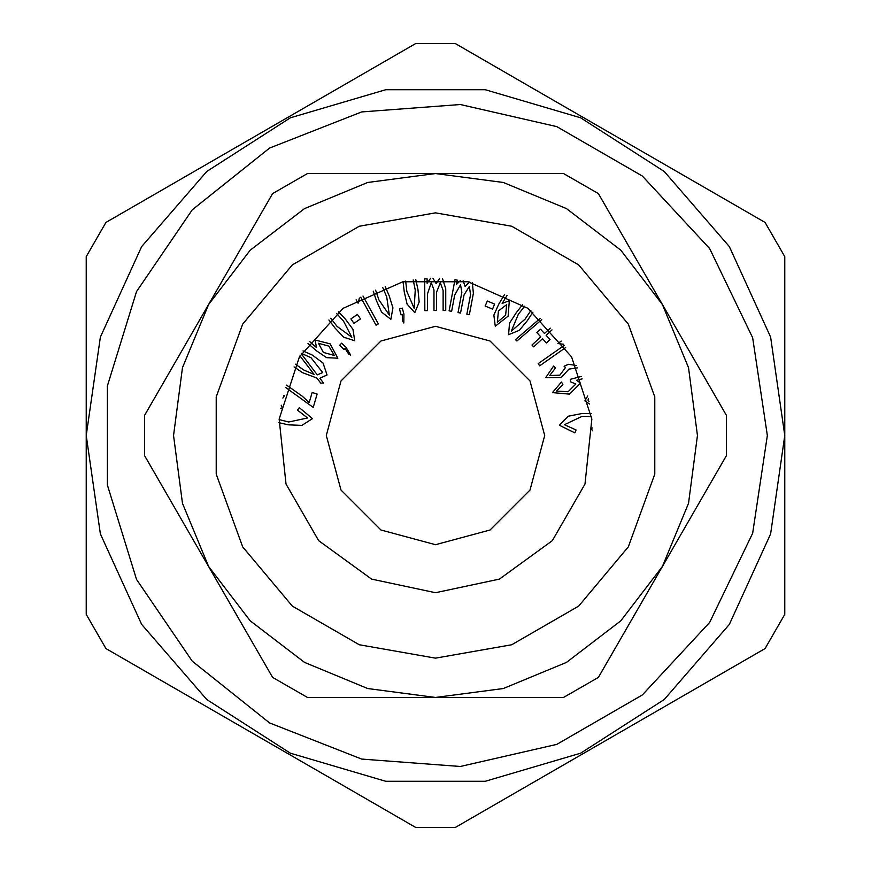 <?xml version="1.0" encoding="UTF-8"?>
<svg xmlns="http://www.w3.org/2000/svg" width="871" height="871" viewBox="0 0 871 871"><rect width="100%" height="100%" fill="white"/><g stroke="black" fill="none" stroke-linecap="round" stroke-linejoin="round"><path stroke-width="1.31" d="M86.175 614.349L86.175 256.651L105.946 222.399L415.728 43.55L455.272 43.55L531.996 87.84L765.054 222.399L784.825 256.651L784.825 614.349L765.054 648.601L455.272 827.45L415.728 827.45L339.004 783.16L105.946 648.601L86.175 614.349M86.175 435.5L100.328 337.088L141.625 246.645L206.743 171.5L290.381 117.748L385.788 89.735L485.212 89.735L580.619 117.748L664.257 171.5L729.375 246.645L770.672 337.088L784.825 435.5L770.672 533.912L729.375 624.355L664.257 699.5L580.619 753.252L485.212 781.265L385.788 781.265L290.381 753.252L206.743 699.5L141.625 624.355L100.328 533.912L86.175 435.5L100.328 337.088L141.625 246.645L206.743 171.5L290.381 117.748L385.788 89.735L485.212 89.735L580.619 117.748L664.257 171.5L729.375 246.645L770.672 337.088L784.825 435.5L770.672 533.912L729.375 624.355L664.257 699.5L580.619 753.252L485.212 781.265L385.788 781.265L290.381 753.252L206.743 699.5L141.625 624.355L100.328 533.912L86.175 435.5M272.623 677.388L144.586 455.609L144.586 415.391L272.623 193.612L307.463 173.503L563.537 173.503L598.377 193.612L726.414 415.391L726.414 455.609L598.377 677.388L563.537 697.497L307.463 697.497L272.623 677.388M435.5 697.497L367.693 688.569L304.502 662.396L250.238 620.762L208.605 566.498L182.431 503.307L173.503 435.5L182.431 367.693L208.605 304.502L250.238 250.238L304.502 208.605L367.693 182.431L435.5 173.503L503.307 182.431L566.498 208.605L620.762 250.238L662.396 304.502L688.569 367.693L697.497 435.5L688.569 503.307L662.396 566.498L620.762 620.762L566.498 662.396L503.307 688.569L435.5 697.497M435.5 592.694L499.442 579.106L552.323 540.684L585.007 484.08L591.834 419.071L571.637 356.903L527.902 308.323L468.184 281.736L402.816 281.736L343.098 308.323L299.363 356.903L279.166 419.071L285.993 484.08L318.677 540.684L371.558 579.106L435.5 592.694L499.442 579.106L552.323 540.684L585.007 484.08L591.834 419.071L571.637 356.903L527.902 308.323L468.184 281.736L402.816 281.736L343.098 308.323L299.363 356.903L279.166 419.071L285.993 484.08L318.677 540.684L371.558 579.106L435.5 592.694M309.564 341.41L316.511 347.583L315.084 339.973L330.131 343.784L337.828 358.188L326.603 357.633L316.576 350.904L308.04 343.501M339.657 345.286L341.704 343.152L346.135 347.387L350.73 355.118L348.563 354.051L345.101 348.465L344.089 349.521L339.657 345.286M385.167 286.581L389.25 295.911L392.963 307.866L390.818 319.287L381.574 312.188L376.446 300.8L373.267 291.143M399.451 308.944L402.282 308.171L403.883 314.072L403.839 323.054L402.544 321.018L402.446 314.464L401.052 314.845L399.451 308.944M506.987 295.498L502.088 303.391L509.372 300.691L508.141 316.184L495.24 326.2L493.868 315.03L498.811 304.001L504.679 294.344M577.429 367.921L568.981 369.086L561.185 377.557L545.725 377.644L553.608 365.994L555.448 367.954L549.666 375.553L559.835 375.172L565.497 367.595L564.125 366.255L568.458 364.339L576.264 365.526M589.525 404.079L584.833 400.91L587.653 396M435.5 326.331L380.921 340.964L340.964 380.921L326.331 435.5L340.964 490.079L380.921 530.036L435.5 544.669L490.079 530.036L530.036 490.079L544.669 435.5L530.036 380.921L490.079 340.964L435.5 326.331M591.54 416.49L581.784 416.436L564.364 424.743L576.047 429.915L574.806 432.833L559.4 425.222L568.23 416.24L581.545 413.583L591.148 413.496M592.628 430.807L591.115 428.325L592.52 427.955M582.122 378.831L576.58 380.257L580.522 383.098L569.492 394.138L552.399 392.625L561.512 382.053L562.906 384.459L556.536 391.09L568.153 391.7L575.818 384.046L570.538 381.868L570.298 379.342L581.197 376.479M565.747 347.485L539.65 365.82L538.158 363.697L564.266 345.341M563.493 344.23L557.843 343.522L561.229 341.138M551.985 329.946L546.161 335.324L550.08 339.57L546.422 342.956L542.491 338.699L533.694 346.821L532.007 344.992L540.804 336.881L536.895 332.624L540.564 329.238L544.473 333.495L550.298 328.117M541.816 319.711L516.971 341.029L515.392 339.636L540.249 318.296M532.943 312.156L527.293 320.724L519.312 330.316L508.599 334.704L509.491 323.13L516.231 312.656L522.654 304.676M487.27 300.996L494.663 304.066L492.572 309.085L485.169 306.004L487.27 300.996M472.311 282.672L473.421 293.298L469.371 314.703L466.856 314.224L470.569 294.583L469.393 286.428L463.971 294.921L460.541 313.027L457.994 312.547L461.826 292.297L460.552 284.752L454.706 295.171L451.646 311.339L449.12 310.871L455.01 279.689L457.275 280.124L456.458 284.501L460.639 280.331M463.132 280.756L465.136 286.548L469.458 282.019M442.501 278.459L445.68 288.715L445.756 310.512L443.154 310.522L443.089 290.522L440.345 282.716L436.567 292.101L436.632 310.555L434.008 310.555L433.943 289.923L431.221 282.759L427.4 294.093L427.454 310.577L424.852 310.588L424.743 278.829L427.084 278.818L427.095 283.282L430.459 278.382M432.996 278.328L436.131 283.63L439.594 278.361M415.75 279.547L417.938 289.608L419.191 302.03L414.77 312.722L407.051 304.055L404.264 291.905L403.077 281.681M363.022 296.009L378.308 323.947L376.011 325.21L360.703 297.24M359.364 297.969L358.057 303.239L356.163 299.787M350.948 318.884L357.469 314.42L360.518 318.873L353.996 323.337L350.948 318.884M338.525 311.785L345.547 319.309L352.973 329.314L354.726 340.735L343.718 337.142L335.128 328.138L328.879 319.995M303.032 350.861L312.254 355.03L323.032 363.044L327.028 374.987L319.886 378.275L323.598 383.142L320.713 383.142L316.826 378.047L302.52 372.646L294.071 366.887M286.603 385.091L302.259 396.174L309.227 402.5L312.145 392.527L317.131 393.986L313.201 407.41L285.775 387.628M283.5 395.412L284.458 395.706L282.846 397.993M279.101 419.659L288.726 422.032L307.572 417.928L297.436 410.154L299.308 407.584L312.504 418.613L301.867 425.375L288.301 424.885L278.829 422.707M281.235 405.287L282.444 408.216L280.68 408.259M588.306 398.602L588.001 400.192L588.97 401.466M524.788 306.124L518.354 314.202L511.255 331.176L525.148 319.156L530.875 310.544M497.341 322.314L505.648 315.204L506.672 304.632L498.473 310.98L497.341 322.314M405.636 281.17L406.899 291.458L414.106 308.367L415.293 290.065L413.137 279.907M375.662 290.141L378.907 299.864L389.304 315.117L386.768 296.859L382.707 287.43M330.773 318.274L337.131 326.451L351.938 337.317L343.522 321.029L336.489 313.408M334.355 355.455L328.748 346.081L318.503 343.294L323.381 352.428L334.355 355.455M295.421 364.176L303.859 370.11L314.072 374.421L299.951 355.901M301.224 353.778L317.262 374.835L322.716 372.559L310.958 357.622L301.41 353.463M767.362 435.5L752.609 337.687L709.691 248.562L642.406 176.04L556.743 126.578L460.302 104.574L361.65 111.967L269.575 148.103L192.23 209.78L136.507 291.513L107.351 386.038L107.351 484.962L136.507 579.487L192.23 661.22L269.575 722.897L361.65 759.033L460.302 766.426L556.743 744.422L642.406 694.96L709.691 622.438L752.609 533.313L767.362 435.5M435.5 658.193L359.331 644.769L292.351 606.096L242.639 546.846L216.193 474.172L216.193 396.828L242.639 324.154L292.351 264.904L359.331 226.231L435.5 212.807L511.669 226.231L578.649 264.904L628.361 324.154L654.807 396.828L654.807 474.172L628.361 546.846L578.649 606.096L511.669 644.769L435.5 658.193"/></g></svg>
